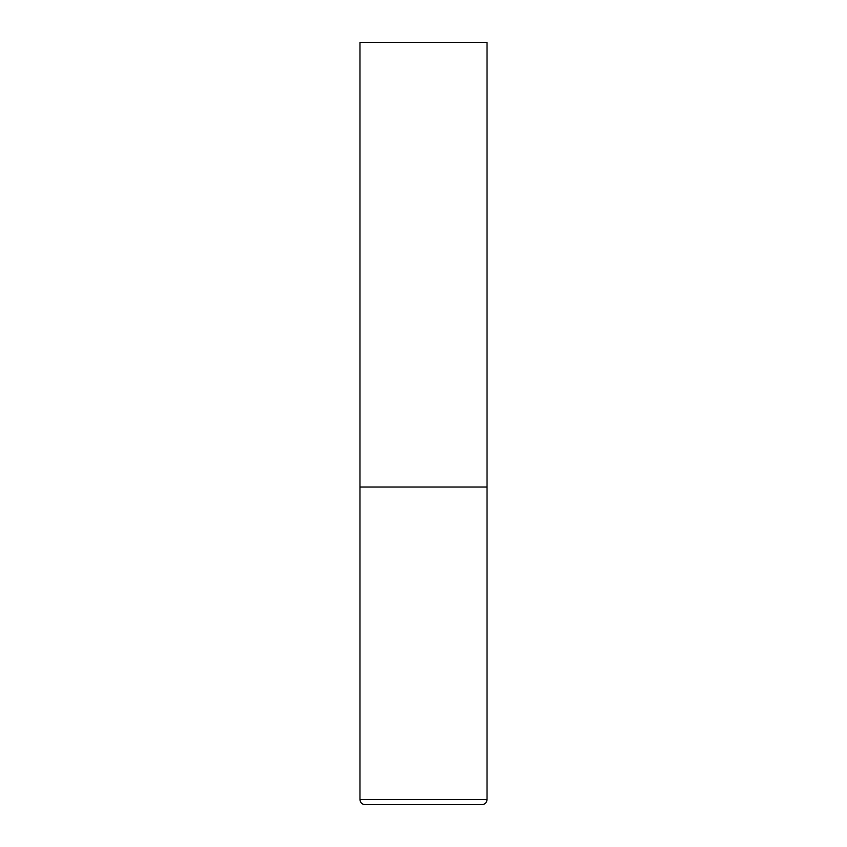 <?xml version="1.0" encoding="UTF-8"?>
<svg xmlns="http://www.w3.org/2000/svg" width="847" height="847" viewBox="0 0 847 847"><rect width="100%" height="100%" fill="white"/><g stroke="black" fill="none" stroke-linecap="round" stroke-linejoin="round"><path stroke-width="1.27" d="M359.975 799.568L487.025 799.568L487.025 487.025L359.975 487.025L487.025 487.025L487.025 42.35L359.975 42.35L359.975 799.568C360.271 802.66 361.965 804.354 365.057 804.65L481.943 804.65L365.057 804.65M487.025 799.568C486.729 802.66 485.035 804.354 481.943 804.65"/></g></svg>
